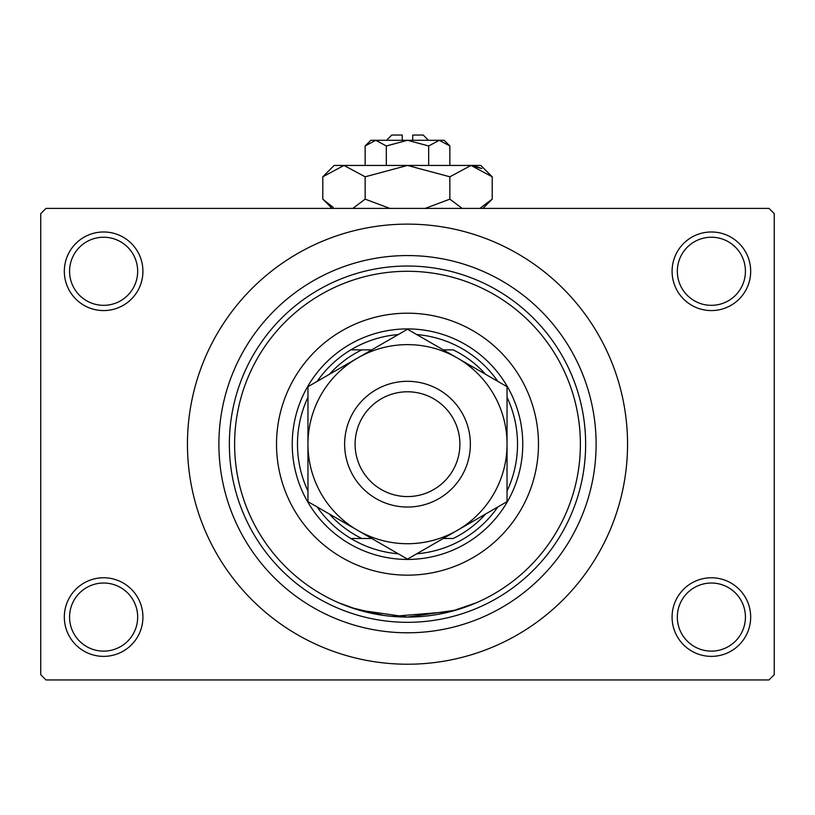 <?xml version="1.0" encoding="UTF-8"?>
<svg xmlns="http://www.w3.org/2000/svg" width="815" height="815" viewBox="0 0 815 815"><rect width="100%" height="100%" fill="white"/><g stroke="black" fill="none" stroke-linecap="round" stroke-linejoin="round"><path stroke-width="1.22" d="M672.08 617.067A39.293 39.293 0 0 1 711.383 577.774A39.293 39.293 0 0 1 750.676 617.067A39.293 39.293 0 0 1 711.383 656.37A39.293 39.293 0 0 1 672.08 617.067M745.43 617.067A34.057 34.057 0 0 0 711.383 583.02A34.057 34.057 0 0 0 677.326 617.067A34.057 34.057 0 0 0 711.383 651.124A34.057 34.057 0 0 0 745.43 617.067M64.324 617.067A39.293 39.293 0 0 1 103.617 577.774A39.293 39.293 0 0 1 142.92 617.067A39.293 39.293 0 0 1 103.617 656.37A39.293 39.293 0 0 1 64.324 617.067M137.674 617.067A34.057 34.057 0 0 0 103.617 583.02A34.057 34.057 0 0 0 69.57 617.067A34.057 34.057 0 0 0 103.617 651.124A34.057 34.057 0 0 0 137.674 617.067M64.324 271.283A39.293 39.293 0 0 1 103.617 231.98A39.293 39.293 0 0 1 142.92 271.283A39.293 39.293 0 0 1 103.617 310.576A39.293 39.293 0 0 1 64.324 271.283M137.674 271.283A34.057 34.057 0 0 0 103.617 237.226A34.057 34.057 0 0 0 69.57 271.283A34.057 34.057 0 0 0 103.617 305.33A34.057 34.057 0 0 0 137.674 271.283M672.08 271.283A39.293 39.293 0 0 1 711.383 231.98A39.293 39.293 0 0 1 750.676 271.283A39.293 39.293 0 0 1 711.383 310.576A39.293 39.293 0 0 1 672.08 271.283M745.43 271.283A34.057 34.057 0 0 0 711.383 237.226A34.057 34.057 0 0 0 677.326 271.283A34.057 34.057 0 0 0 711.383 305.33A34.057 34.057 0 0 0 745.43 271.283M383.529 615.396L351 607.582L338.551 602.733L358.743 610.058L407.469 617.067L456.237 610.058L476.449 602.733L450.664 611.596L392.28 616.405M218.889 444.175A188.611 188.611 0 0 1 407.5 255.564A188.611 188.611 0 0 1 596.111 444.175A188.611 188.611 0 0 1 407.5 632.786A188.611 188.611 0 0 1 218.889 444.175M187.45 444.175A220.05 220.05 0 0 0 407.5 664.225A220.05 220.05 0 0 0 627.55 444.175A220.05 220.05 0 0 0 407.5 224.125A220.05 220.05 0 0 0 187.45 444.175M769.014 679.944L45.986 679.944L40.75 674.708L40.75 213.642L45.986 208.406L769.014 208.406L774.25 213.642L774.25 674.708L769.014 679.944M276.519 444.175A130.981 130.981 0 0 0 407.5 575.156A130.981 130.981 0 0 0 538.481 444.175A130.981 130.981 0 0 0 407.5 313.194A130.981 130.981 0 0 0 276.519 444.175M580.392 444.175A172.892 172.892 0 0 0 407.5 271.283A172.892 172.892 0 0 0 234.608 444.175A172.892 172.892 0 0 0 407.5 617.067A172.892 172.892 0 0 0 580.392 444.175M229.361 444.175A178.139 178.139 0 0 1 407.5 266.036A178.139 178.139 0 0 1 585.639 444.175A178.139 178.139 0 0 1 407.5 622.314A178.139 178.139 0 0 1 229.361 444.175M398.311 334.537A110.025 110.025 0 0 0 350.827 349.869L361.829 349.869L350.827 349.869A110.025 110.025 0 0 0 317.147 381.4M407.5 559.436A115.261 115.261 0 0 1 292.239 444.175A115.261 115.261 0 0 1 407.5 328.914A115.261 115.261 0 0 1 522.761 444.175A115.261 115.261 0 0 1 407.5 559.436M317.147 506.95A110.025 110.025 0 0 0 350.827 538.481L361.829 538.481L350.827 538.481A110.025 110.025 0 0 0 398.311 553.813M307.958 397.312A110.025 110.025 0 0 0 307.958 491.038M485.608 374.329A104.789 104.789 0 0 0 453.171 349.869L443.248 349.869M497.853 381.4A110.025 110.025 0 0 0 416.689 334.537M507.042 491.038A110.025 110.025 0 0 0 507.042 397.312M443.248 538.481L453.171 538.481A104.789 104.789 0 0 0 485.608 514.02M416.689 553.813A110.025 110.025 0 0 0 497.853 506.95M371.752 349.869L361.829 349.869A104.789 104.789 0 0 0 329.392 374.329M329.392 514.02A104.789 104.789 0 0 0 361.829 538.481L371.752 538.481M355.106 444.175A52.394 52.394 0 0 0 407.5 496.569A52.394 52.394 0 0 0 459.894 444.175A52.394 52.394 0 0 0 407.5 391.781A52.394 52.394 0 0 0 355.106 444.175M470.367 444.175A62.867 62.867 0 0 1 407.5 507.042A62.867 62.867 0 0 1 344.633 444.175A62.867 62.867 0 0 1 407.5 381.308A62.867 62.867 0 0 1 470.367 444.175M507.042 401.622L507.042 386.697L457.276 357.968A99.542 99.542 0 0 0 307.958 444.175A99.542 99.542 0 0 0 457.276 530.382A99.542 99.542 0 0 0 457.276 357.968L407.5 329.229L307.958 386.697L307.958 501.653L407.5 559.121L507.042 501.653L507.042 386.697M507.042 485.954L507.042 461.229M307.958 460.394L307.958 501.653M307.958 390.558L307.958 394.48M307.958 398.413L307.958 427.04M386.544 140.292L391.781 135.056L402.264 135.056L402.264 140.292M449.849 145.966L444.175 140.292L370.825 140.292L365.151 145.966L375.735 140.292L386.33 145.966L407.5 140.292L428.67 145.966L439.265 140.292L449.849 145.966L449.849 165.445M428.67 145.966L428.67 165.445M365.151 145.966L365.151 165.445M386.33 145.966L386.33 165.445M333.141 207.367L322.801 199.155L322.801 176.794L334.15 165.445L480.85 165.445L492.199 176.794L492.199 199.155L479.852 208.406M322.801 176.794L343.981 165.445L365.151 176.794L407.5 165.445L449.849 176.794L471.019 165.445L492.199 176.794M449.849 176.794L449.849 199.155L425.155 208.406M462.197 208.406L449.849 199.155M473.943 165.679L481.848 168.573L471.019 165.445M343.981 165.445L341.057 165.679L343.981 165.445M365.151 176.794L365.151 199.155L352.803 208.406M389.845 208.406L365.151 199.155M412.736 140.292L412.736 135.056L423.219 135.056L428.456 140.292M332.051 208.406L322.801 199.155M482.949 208.406L492.199 199.155"/></g></svg>
